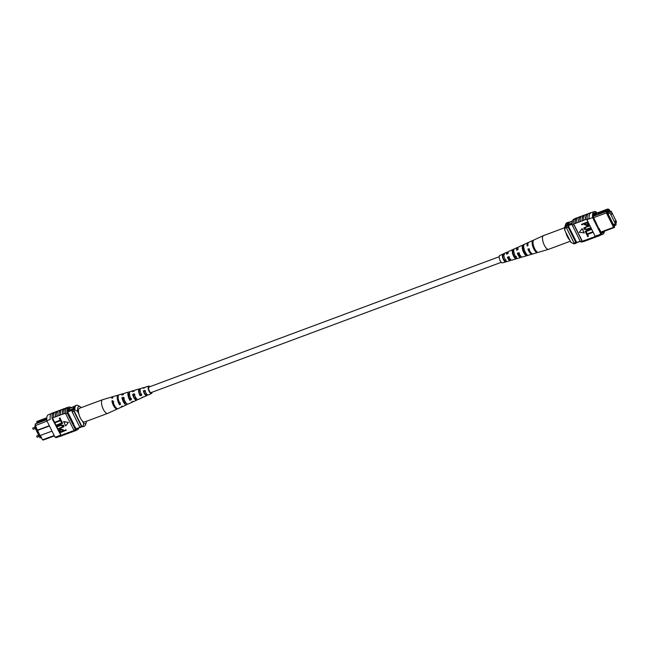 <?xml version="1.0" encoding="UTF-8"?>
<svg xmlns="http://www.w3.org/2000/svg" width="649" height="649" viewBox="0 0 649 649"><rect width="100%" height="100%" fill="white"/><g stroke="black" fill="none" stroke-linecap="round" stroke-linejoin="round"><path stroke-width="0.97" d="M499.178 256.728L149.027 387.023A2.977 1.103 69.6 0 0 148.783 387.242A2.977 1.103 69.6 0 0 149.189 390.593A2.977 1.103 69.6 0 0 151.103 392.604L501.255 262.31M35.598 426.726L34.632 427.083L40.035 437.88L41.001 437.515M34.632 427.083L35.257 426.052M70.66 409.689A2.977 0.779 -26.6 0 0 74.027 407.199A2.977 0.779 -26.6 0 0 72.063 407.385A2.977 0.779 -26.6 0 0 68.697 409.868A2.977 0.779 -26.6 0 0 70.66 409.689M74.027 407.207A2.977 0.779 -26.6 0 0 72.071 407.402A2.977 0.779 -26.6 0 0 68.705 409.876M46.72 418.751L45.998 419.935L46.736 419.668M36.871 422.888L36.79 421.493L46.785 417.769M45.998 419.935L35.289 423.951L35.314 425.444L39.97 435.593L52.017 431.114M47.004 421.096L35.087 425.703L35.289 423.951M40.327 435.463L42.526 439.835L40.027 435.576M39.97 435.593L37.399 430.457L49.446 425.971M37.431 430.392L35.087 425.703M54.419 435.909L43.345 440.03L42.526 439.835L54.208 435.487M67.699 411.969L73.791 409.706M67.107 411.158L73.84 408.651M68.729 408.472L74.578 406.298M73.361 424.162L76.103 428.786L81.952 426.588M49.316 425.72L37.634 430.068M80.614 427.091A11.723 4.348 -110.4 0 1 79.722 426.985L72.169 411.904A11.909 4.421 -110.4 0 1 72.201 410.298M72.169 411.904L73.897 411.263A11.909 4.421 -110.4 0 1 73.889 410.476M81.879 426.442A11.723 4.348 -110.4 0 1 81.45 426.344L73.897 411.263M79.722 426.985L81.45 426.344M46.696 418.808L37.212 422.329L36.498 423.497M82.48 421.087L83.648 423.416A8.932 3.318 69.6 0 0 86.268 422.58A8.932 3.318 69.6 0 0 86.536 421.258M80.46 406.834A8.932 3.318 69.6 0 0 80.322 406.753A8.932 3.318 69.6 0 0 77.653 411.442L74.846 409.933L73.808 410.322A10.919 4.048 -110.4 0 1 75.365 405.682L76.395 405.292A10.919 4.048 -110.4 0 1 77.653 405.325L80.46 406.834L80.914 407.75M74.846 409.933A10.919 4.048 -110.4 0 1 76.395 405.292M86.268 422.58L85.449 424.819A10.919 4.048 -110.4 0 1 84.256 426.239A10.919 4.048 -110.4 0 1 82.999 426.215L81.961 426.596L73.808 410.322M82.999 426.215L83.648 423.416M77.653 411.442L78.813 413.77M84.256 426.239L83.218 426.628A10.919 4.048 -110.4 0 1 81.961 426.596M70.035 432.542L69.2 432.851A11.909 4.421 -110.4 0 1 67.593 432.729L69.24 432.339A12.088 4.486 69.6 0 0 70.822 432.437L72.72 431.731A12.088 4.486 69.6 0 0 73.378 431.293M66.579 433.824L65.752 434.132A11.909 4.421 -110.4 0 1 64.137 434.019L65.784 433.621A12.088 4.486 69.6 0 0 67.366 433.727L69.265 433.021A12.088 4.486 69.6 0 0 69.922 432.583M73.491 431.252L72.656 431.569A11.909 4.421 -110.4 0 1 71.049 431.447L72.696 431.058A12.088 4.486 69.6 0 0 74.278 431.155L75.828 430.579A12.088 4.486 69.6 0 0 76.485 430.141M72.696 431.058L74.254 430.474A12.088 4.486 69.6 0 0 75.828 430.579M69.24 432.339L71.139 431.634A12.088 4.486 69.6 0 0 72.72 431.731M59.676 436.396L56.942 437.418A11.909 4.421 -110.4 0 1 55.043 437.158L58.597 436.071A12.088 4.486 69.6 0 0 60.454 436.298L62.353 435.593A12.088 4.486 69.6 0 0 63.01 435.154M58.597 436.071L60.495 435.357A12.088 4.486 69.6 0 0 62.353 435.593M63.131 435.114L62.296 435.422A11.909 4.421 -110.4 0 1 60.406 435.171L60.746 435.041A11.909 4.421 69.6 0 0 61.03 435.171L62.328 434.911A12.088 4.486 69.6 0 0 63.91 435.008L65.809 434.303A12.088 4.486 69.6 0 0 66.466 433.865M62.328 434.911L64.235 434.205A12.088 4.486 69.6 0 0 65.809 434.303M65.784 433.621L67.691 432.915A12.088 4.486 69.6 0 0 69.265 433.021M54.621 412.391L53.786 412.699A11.909 4.421 69.6 0 0 52.163 418.719L60.746 435.041M61.03 435.171L52.464 418.07A11.909 4.421 69.6 0 0 52.512 418.589M52.464 418.07L55.481 416.723A12.088 4.486 -110.4 0 1 57.177 411.247A12.088 4.486 -110.4 0 1 57.964 411.142M55.043 437.158L46.809 420.706A11.909 4.421 -110.4 0 1 48.432 414.695L51.166 413.673M46.809 420.706L50.265 419.424M54.857 422.256L60.195 420.268L59.375 418.207L60.081 417.94L61.136 420.471L55.092 422.718L54.857 422.256L60.138 420.138M56.301 425.136L61.639 423.148L60.819 421.087L61.525 420.82L62.58 423.351L56.536 425.598L56.301 425.136L61.574 423.018M56.925 426.377L60.406 425.087L63.764 425.533L63.772 426.774L58.369 429.265L58.134 428.794L61.614 427.496L63.083 425.833L60.641 425.549L57.161 426.847L57.039 426.19L60.519 424.892L63.886 425.346L63.829 426.677M58.134 428.794L63.123 426.539M59.262 430.344L60.552 429.038L63.107 429.735L63.578 430.685L66.011 429.784L66.247 430.246L60.081 432.688L59.351 429.963M68.372 422.442L63.675 421.501L65.703 425.979L68.372 422.442L63.553 421.696M61.533 409.819L60.698 410.127A11.909 4.421 69.6 0 0 59.027 415.628L62.393 414.151A12.088 4.486 -110.4 0 1 64.089 408.675A12.088 4.486 -110.4 0 1 64.876 408.578M59.027 415.628L58.937 415.441A12.088 4.486 -110.4 0 1 60.633 409.957A12.088 4.486 -110.4 0 1 61.42 409.86M58.077 411.101L57.242 411.417A11.909 4.421 69.6 0 0 55.571 416.918L58.937 415.441M74.254 430.474L74.156 430.287A11.909 4.421 -110.4 0 1 73.881 430.157L75.43 429.573L67.196 413.121A11.909 4.421 -110.4 0 1 68.818 407.11A11.909 4.421 -110.4 0 1 70.709 407.361L70.871 407.677M64.989 408.529L64.154 408.846A11.909 4.421 69.6 0 0 62.482 414.346L65.598 413.186A11.909 4.421 69.6 0 1 67.261 407.686L68.818 407.11M57.031 416.147A12.088 4.486 -110.4 0 1 58.735 410.671L60.633 409.957M53.583 417.429A12.088 4.486 -110.4 0 1 55.279 411.953L57.177 411.247M52.066 418.532A12.088 4.486 -110.4 0 1 53.721 412.529L51.823 413.243A12.088 4.486 69.6 0 0 50.168 419.238M53.721 412.529A12.088 4.486 -110.4 0 1 54.508 412.431M60.487 414.857A12.088 4.486 -110.4 0 1 62.19 409.381L64.089 408.675M73.881 430.157L65.638 413.705A11.909 4.421 -110.4 0 1 65.598 413.186M65.638 413.705L67.196 413.121M74.156 430.287A11.909 4.421 69.6 0 0 75.771 430.409L77.32 429.833A11.909 4.421 -110.4 0 1 75.43 429.573M78.724 428.007A11.909 4.421 -110.4 0 1 77.32 429.833M60.495 435.357L58.499 435.877M73.726 424.032L67.691 411.993M67.804 410.898A11.909 4.421 -110.4 0 1 69.394 408.253M59.148 430.538L60.43 429.232L62.985 429.93L63.464 430.879L65.898 429.971L66.133 430.441M62.758 431.139L62.263 430.165L60.698 429.687L60.073 430.993L60.56 431.958L62.758 431.139M59.968 430.214L60.673 431.763L62.693 431.017M60.041 430.117L60.187 430.798M63.067 426.636L63.083 425.833M60.706 421.274L61.525 420.82M61.412 421.014L62.58 423.351M59.262 418.394L60.081 417.94M59.968 418.134L61.136 420.471M63.943 413.575A12.088 4.486 -110.4 0 1 65.646 408.099L67.196 407.515A12.088 4.486 69.6 0 0 65.5 412.999M67.983 407.418A12.088 4.486 69.6 0 0 67.196 407.515M113.226 396.685A6.571 2.434 69.6 0 0 112.731 396.701L102.607 399.679A7.309 2.71 69.6 0 0 102.542 399.703A7.309 2.71 69.6 0 0 101.504 402.818A7.309 2.71 69.6 0 0 105.373 412.375A7.309 2.71 69.6 0 0 107.637 413.405A7.309 2.71 69.6 0 0 107.71 413.381L117.315 409.008A6.571 2.434 69.6 0 0 117.696 408.7M102.542 399.703L79.502 408.27A7.309 2.71 69.6 0 0 78.789 413.64A7.309 2.71 69.6 0 0 82.334 420.95A7.309 2.71 69.6 0 0 84.605 421.98L107.637 413.405M120.446 402.907L119.57 403.264A4.348 1.614 -110.4 0 1 118.094 398.697A4.348 1.614 -110.4 0 1 118.134 397.821M131.398 398.445L129.865 399.07A3.935 1.46 -110.4 0 1 128.607 395.071A3.935 1.46 -110.4 0 1 129.192 393.383A3.935 1.46 -110.4 0 1 129.476 393.367M141.693 394.235L140.16 394.868A3.521 1.306 -110.4 0 1 139.121 391.444A3.521 1.306 -110.4 0 1 139.64 389.935A3.521 1.306 -110.4 0 1 139.916 389.919L140.176 389.838M149.392 386.893A3.148 1.168 69.6 0 0 148.986 386.853A3.148 1.168 69.6 0 0 148.524 388.207A3.148 1.168 69.6 0 0 149.546 391.436A3.148 1.168 69.6 0 0 151.185 392.759A3.148 1.168 69.6 0 0 151.468 392.475M134.173 390.933A5.07 1.882 69.6 0 0 133.207 390.682A5.07 1.882 69.6 0 0 132.51 391.696L134.108 391.185A4.957 1.842 -110.4 0 1 134.781 390.219L139.284 388.897A4.624 1.72 -110.4 0 1 139.868 388.962L140.435 388.783M112.731 396.701A6.571 2.434 69.6 0 0 111.774 398.324L112.691 398.032A6.506 2.409 -110.4 0 1 113.632 396.434L118.134 395.111A6.174 2.288 -110.4 0 1 118.629 395.103M123.57 393.967A5.841 2.166 69.6 0 0 122.637 393.789A5.841 2.166 69.6 0 0 121.801 395.111L123.391 394.608A5.727 2.125 -110.4 0 1 124.21 393.326L128.705 392.004A5.403 2.004 -110.4 0 1 129.524 392.142L129.719 392.077M144.662 387.826A4.292 1.59 69.6 0 0 143.786 387.575A4.292 1.59 69.6 0 0 143.226 388.28L144.824 387.769A4.178 1.549 -110.4 0 1 145.36 387.112L148.735 386.114A3.935 1.46 -110.4 0 1 149.927 386.69M152.004 392.272A3.935 1.46 -110.4 0 1 151.477 393.489A3.935 1.46 -110.4 0 1 149.424 391.858A3.935 1.46 -110.4 0 1 148.134 387.802A3.935 1.46 -110.4 0 1 148.735 386.114M122.637 393.789L119.035 394.852A6.109 2.263 69.6 0 0 118.11 397.472A6.109 2.263 69.6 0 0 120.519 404.424L119.643 404.806A6.174 2.288 -110.4 0 1 117.201 397.764A6.174 2.288 -110.4 0 1 118.134 395.111M133.207 390.682L130.287 391.542A5.281 1.963 69.6 0 0 129.484 393.813A5.281 1.963 69.6 0 0 131.455 399.654L129.922 400.319A5.403 2.004 -110.4 0 1 127.894 394.324A5.403 2.004 -110.4 0 1 128.705 392.004M143.786 387.575L140.857 388.435A4.511 1.671 69.6 0 0 140.176 390.365A4.511 1.671 69.6 0 0 141.733 395.16L140.208 395.833A4.624 1.72 -110.4 0 1 138.586 390.885A4.624 1.72 -110.4 0 1 139.284 388.897M122.815 406.363A6.174 2.288 -110.4 0 1 122.434 406.68A6.174 2.288 -110.4 0 1 121.274 406.501L122.15 406.12A6.109 2.263 69.6 0 0 123.294 406.29L126.709 404.741A5.841 2.166 69.6 0 0 127.301 403.994M133.037 401.374A5.403 2.004 -110.4 0 1 132.469 402.12A5.403 2.004 -110.4 0 1 131.56 402.023L133.086 401.35A5.281 1.963 69.6 0 0 133.97 401.439L136.744 400.182A5.07 1.882 69.6 0 0 137.312 399.362M142.95 397.042A4.624 1.72 -110.4 0 1 142.504 397.561A4.624 1.72 -110.4 0 1 141.839 397.529L143.372 396.863A4.511 1.671 69.6 0 0 144.005 396.88L146.779 395.622A4.292 1.59 69.6 0 0 147.258 394.941L146.909 394.332M122.434 406.68L118.167 408.619A6.506 2.409 -110.4 0 1 112.812 400.644L111.904 400.936A6.571 2.434 69.6 0 0 117.315 409.008M132.469 402.12L128.202 404.059A5.727 2.125 -110.4 0 1 123.521 397.212L121.931 397.723A5.841 2.166 69.6 0 0 126.709 404.741M142.504 397.561L138.237 399.5A4.957 1.842 -110.4 0 1 134.238 393.789L132.639 394.3A5.07 1.882 69.6 0 0 136.744 400.182M151.477 393.489L148.272 394.941A4.178 1.549 -110.4 0 1 144.954 390.382L143.356 390.885A4.292 1.59 69.6 0 0 146.779 395.622M113.835 401.699L112.942 402.007A4.559 1.696 69.6 0 0 115.116 406.485M124.365 398.097L122.799 398.632A4.17 1.549 69.6 0 0 126.093 403.191A4.17 1.549 69.6 0 0 126.222 403.11M134.903 394.487L133.329 395.022A3.756 1.395 69.6 0 0 136.258 398.965A3.756 1.395 69.6 0 0 136.55 398.705M145.441 390.893L143.875 391.428A3.342 1.241 69.6 0 0 146.423 394.738A3.342 1.241 69.6 0 0 146.739 394.405M111.904 400.936L112.942 402.007M121.931 397.723L122.799 398.632M132.639 394.3L133.329 395.022M143.356 390.885L143.875 391.428M119.57 403.264L119.643 404.806M129.865 399.07L129.922 400.319M129.524 392.142L129.549 392.629M140.16 394.868L140.208 395.833M139.868 388.962L139.916 389.919M611.561 213.407L611.642 214.324L611.561 213.407M615.333 220.944L615.414 221.861L615.333 220.944M611.147 211.12L610.019 212.969L615.422 223.767L616.55 221.917L611.147 211.12L608.624 212.061M615.422 223.767L613.386 224.522M610.019 212.969L607.975 213.732M572.394 221.228A2.977 0.779 -26.6 0 0 571.591 221.479A2.977 0.779 -26.6 0 0 568.224 223.97A2.977 0.779 -26.6 0 0 570.187 223.783A2.977 0.779 -26.6 0 0 572.167 222.802M572.386 221.252A2.977 0.779 -26.6 0 0 571.599 221.496A2.977 0.779 -26.6 0 0 568.232 223.978M597.112 212.953L596.074 213.343L594.589 215.776L595.628 215.387L597.112 212.953L607.837 208.97L609.184 209.497L608.657 209.376L609.038 210.138L607.537 212.596L607.156 211.834L607.172 212.799L614.084 226.598L614.611 226.72L614.392 227.507L601.12 232.447M600.917 232.034L613.573 227.32L606.361 212.929L593.705 217.634M607.172 212.799L606.361 212.929L606.344 211.436L595.628 215.387M594.589 215.776L593.129 216.352M593.502 214.308L596.066 213.351M614.684 225.503L615.893 225.049L616.112 224.262L615.731 223.499L614.23 225.957L614.611 226.72M616.112 224.262L615.925 222.948M610.182 211.485L609.184 209.497M614.627 224.059L613.816 225.39L607.813 213.399L609.443 210.722L609.882 211.59M572.45 221.009L568.256 222.575L566.618 225.26A10.522 3.902 69.6 0 0 566.545 226.323A11.909 4.421 69.6 0 0 566.504 227.945L574.057 243.026A11.909 4.421 69.6 0 0 574.957 243.115A10.522 3.902 69.6 0 0 575.744 243.034L580.32 241.331M572.15 223.207L566.618 225.26M572.167 224.23L566.545 226.323M580.23 241.152L574.957 243.115M568.232 227.304L575.785 242.385A11.909 4.421 69.6 0 0 576.685 242.475L568.273 225.674A11.909 4.421 69.6 0 0 568.232 227.304L566.504 227.945M575.785 242.385L574.057 243.026M614.392 227.507L613.573 227.32L614.084 226.598M615.731 223.499L614.311 226.112M608.657 209.376L607.837 208.97M597.145 212.953L598.41 213.48L608.259 209.814L609.038 210.138M607.058 211.785L608.259 209.814M598.41 213.48L597.705 214.649M606.344 211.436L607.156 211.834M593.227 215.411L595.279 214.641M568.93 222.323A10.919 4.048 69.6 0 0 567.964 222.372L566.926 222.761A10.919 4.048 69.6 0 0 565.725 224.181A10.919 4.048 69.6 0 0 565.376 227.401L564.727 230.192L570.86 242.247A8.932 3.318 -110.4 0 1 570.722 242.166L573.529 243.675L574.56 243.294A10.919 4.048 69.6 0 0 575.817 243.318A10.919 4.048 69.6 0 0 576.588 242.718M565.376 227.401L566.504 227.191M567.964 222.372A10.919 4.048 69.6 0 0 566.415 227.012M573.529 243.675A10.919 4.048 69.6 0 0 574.787 243.708L575.817 243.318M564.727 230.192A8.932 3.318 -110.4 0 1 564.914 226.42L565.725 224.181M589.795 213.748L590.347 213.407L589.795 213.748A11.909 4.421 -110.4 0 1 590.785 212.872L594.241 211.582A11.909 4.421 69.6 0 0 592.618 217.602L589.17 218.891A11.909 4.421 -110.4 0 1 589.795 213.748L590.347 213.407M587.264 219.597L589.073 218.705A12.088 4.486 -110.4 0 1 590.728 212.702L588.83 213.407A12.088 4.486 69.6 0 0 587.167 219.411L586.923 219.727A11.909 4.421 69.6 0 1 586.874 219.208L585.666 219.654A11.909 4.421 -110.4 0 1 587.337 214.154L588.164 213.846M596.755 213.091L596.131 211.842A11.909 4.421 69.6 0 0 594.241 211.582M588.408 236.366L587.702 236.634L586.647 234.102L592.691 231.855L592.926 232.318L587.475 234.5L588.408 236.366L587.653 234.435M586.964 233.486L586.258 233.745L585.203 231.222L591.255 228.967L591.482 229.438L586.031 231.62L586.964 233.486L586.209 231.547M587.142 229.016L590.631 227.726L590.744 228.383L587.264 229.681L583.897 229.227L583.897 227.986L589.422 225.308L589.535 225.966L586.055 227.264L584.587 228.927L587.029 229.211L590.631 227.726M583.962 227.896L589.422 225.308M584.668 228.034L584.708 228.74M581.536 224.327L587.588 222.072L588.521 224.221L587.24 225.528L584.684 224.838L584.205 223.889L581.772 224.789L581.536 224.327L587.702 221.885L588.432 224.611M584.23 232.877L582.088 228.594L579.297 232.318L584.23 232.877M584.595 215.176A12.088 4.486 69.6 0 0 583.816 215.273A12.088 4.486 69.6 0 0 582.112 220.757L578.754 222.226A11.909 4.421 -110.4 0 1 580.425 216.725L581.261 216.417M581.139 216.458A12.088 4.486 69.6 0 0 580.36 216.563A12.088 4.486 69.6 0 0 578.665 222.039L578.754 222.226M578.665 222.039L575.298 223.516A11.909 4.421 -110.4 0 1 576.969 218.015L577.805 217.707M577.691 217.748A12.088 4.486 69.6 0 0 576.904 217.845A12.088 4.486 69.6 0 0 575.209 223.329L575.298 223.516M575.209 223.329L573.651 223.905A12.088 4.486 -110.4 0 1 575.347 218.421L576.904 217.845M574.689 218.859L573.854 219.167A11.909 4.421 69.6 0 0 572.24 225.187L573.789 224.611A11.909 4.421 -110.4 0 1 573.748 224.092L573.651 223.905M573.748 224.092L582.404 241.379L583.865 240.617A11.909 4.421 69.6 0 0 585.471 240.738L586.307 240.422M589.649 239.181A12.088 4.486 -110.4 0 1 588.992 239.619A12.088 4.486 -110.4 0 1 587.41 239.522L583.865 240.617M587.41 239.522L587.321 239.327A11.909 4.421 69.6 0 0 588.927 239.449L589.763 239.14M593.105 237.899A12.088 4.486 -110.4 0 1 592.448 238.329A12.088 4.486 -110.4 0 1 590.866 238.232L587.321 239.327M590.866 238.232L590.777 238.045A11.909 4.421 69.6 0 0 592.383 238.167L593.218 237.858M596.561 236.609A12.088 4.486 -110.4 0 1 595.904 237.047A12.088 4.486 -110.4 0 1 594.322 236.95L590.777 238.045M594.322 236.95L594.233 236.755A11.909 4.421 69.6 0 0 595.839 236.877L596.674 236.569M592.618 217.602L600.86 234.054A11.909 4.421 69.6 0 0 602.751 234.305L599.295 235.595A11.909 4.421 -110.4 0 1 597.404 235.336L595.157 236.171A11.909 4.421 69.6 0 0 595.441 236.309L594.233 236.755M588.051 213.886A12.088 4.486 69.6 0 0 587.272 213.992A12.088 4.486 69.6 0 0 585.568 219.467L585.666 219.654M585.568 219.467L582.21 220.944A11.909 4.421 -110.4 0 1 583.881 215.444L584.717 215.135M583.816 215.273L581.918 215.979A12.088 4.486 69.6 0 0 580.214 221.463M587.272 213.992L585.374 214.697A12.088 4.486 69.6 0 0 583.67 220.173M590.728 212.702A12.088 4.486 -110.4 0 1 591.507 212.604M589.073 218.705L587.167 219.411M580.36 216.563L578.462 217.269A12.088 4.486 69.6 0 0 576.758 222.745M602.751 234.305A11.909 4.421 69.6 0 0 604.397 231.231M600.86 234.054L597.494 235.53A12.088 4.486 -110.4 0 0 599.36 235.757L597.453 236.471A12.088 4.486 -110.4 0 1 595.595 236.236L597.494 235.53M592.448 238.329L590.549 239.043A12.088 4.486 -110.4 0 1 588.967 238.937M595.904 237.047L594.005 237.753A12.088 4.486 -110.4 0 1 592.423 237.656M600.017 235.327A12.088 4.486 -110.4 0 1 599.36 235.757M588.992 239.619L587.094 240.325A12.088 4.486 -110.4 0 1 585.512 240.227M582.307 241.193A11.909 4.421 -110.4 0 1 582.031 241.063L580.474 241.639A11.909 4.421 69.6 0 0 582.364 241.89L583.2 241.582M573.789 224.611L582.031 241.063M572.24 225.187L580.474 241.639M595.863 213.432L595.466 212.629A11.909 4.421 69.6 0 0 594.817 212.734A11.909 4.421 69.6 0 0 593.121 216.474L598.792 228.643M599.149 228.513L601.534 233.267A11.909 4.421 69.6 0 0 602.175 233.161A11.909 4.421 69.6 0 0 603.497 231.571M595.466 212.629L594.265 213.075M595.157 236.171L586.923 219.727M588.643 224.035L588.497 224.513M584.911 223.621L585.406 224.603L586.972 225.073L587.596 223.775L587.11 222.802L584.911 223.621M587.702 224.546L587.596 223.775M585.09 223.556L585.52 224.408L587.085 224.887L587.743 224.457M584.603 228.132L584.587 228.927L587.029 229.211M589.3 225.503L589.535 225.966M590.509 227.913L590.744 228.383M585.09 231.409L591.255 228.967M591.134 229.162L591.369 229.632M586.534 234.297L592.691 231.855M592.578 232.042L592.813 232.512M584.116 233.064L582.088 228.594M581.966 228.781L579.297 232.318M586.193 240.471A12.088 4.486 -110.4 0 1 585.536 240.901A12.088 4.486 -110.4 0 1 583.962 240.803M585.536 240.901L583.978 241.485A12.088 4.486 -110.4 0 1 582.404 241.379M570.26 241.25L548.64 249.297A7.309 2.71 -110.4 0 1 548.575 249.321A7.309 2.71 -110.4 0 1 547.797 249.281A7.309 2.71 -110.4 0 1 542.921 241.363A7.309 2.71 -110.4 0 1 543.473 235.619A7.309 2.71 -110.4 0 1 543.538 235.595L564.638 227.742M569.554 239.838A7.309 2.71 -110.4 0 1 565.952 232.796A7.309 2.71 -110.4 0 1 565.887 232.52M513.757 250.563L513.229 250.782A3.699 1.371 69.6 0 0 513.116 253.572A3.699 1.371 69.6 0 0 514.779 256.98L516.328 256.469M533.113 243.902A4.527 1.679 69.6 0 0 535.32 249.833M523.686 246.417L523.443 246.523A4.113 1.525 69.6 0 0 523.24 249.678A4.113 1.525 69.6 0 0 525.195 253.564L525.958 253.313M504.549 254.424L503.032 255.057A3.286 1.217 69.6 0 0 502.983 257.475A3.286 1.217 69.6 0 0 504.354 260.379L505.912 259.868M510.325 259.243A3.456 1.282 -110.4 0 1 509.984 259.576A3.456 1.282 -110.4 0 1 509.595 259.559A3.456 1.282 -110.4 0 1 507.867 257.434L507.364 257.264A4.511 1.671 -110.4 0 0 509.838 260.541A4.511 1.671 -110.4 0 0 510.325 260.565A4.511 1.671 -110.4 0 0 510.909 259.803M509.368 256.85L507.867 257.434M520.652 255.998A3.87 1.436 -110.4 0 1 520.433 256.128A3.87 1.436 -110.4 0 1 520.003 256.112A3.87 1.436 -110.4 0 1 517.975 253.524L517.318 253.305A5.281 1.963 -110.4 0 0 520.336 257.426A5.281 1.963 -110.4 0 0 520.896 257.458A5.281 1.963 -110.4 0 0 521.52 256.777M519.484 252.948L517.975 253.524M530.371 251.966A4.316 1.598 -110.4 0 1 528.732 249.37L527.913 249.094A6.109 2.263 -110.4 0 0 531.499 254.116A6.109 2.263 -110.4 0 0 532.148 254.148A6.109 2.263 -110.4 0 0 532.553 253.897M529.592 249.038L528.732 249.37M517.212 249.922A3.87 1.436 -110.4 0 1 517.732 248.867A3.87 1.436 -110.4 0 1 517.983 248.827M507.112 253.946A3.456 1.282 -110.4 0 1 507.567 253.094A3.456 1.282 -110.4 0 1 507.989 253.094A3.456 1.282 -110.4 0 1 508.053 253.118M515.095 258.253L516.661 257.791A5.07 1.882 -110.4 0 1 514.049 252.802A5.07 1.882 -110.4 0 1 514.422 248.827L512.913 249.508A4.957 1.842 69.6 0 0 512.564 253.386A4.957 1.842 69.6 0 0 515.095 258.253L514.779 256.98M536.098 252.088L536.991 251.82A6.571 2.434 -110.4 0 1 533.421 245.363A6.571 2.434 -110.4 0 1 533.867 239.992A6.571 2.434 -110.4 0 1 534.022 239.935L533.162 240.325A6.506 2.409 69.6 0 0 533.016 240.381A6.506 2.409 69.6 0 0 532.569 245.687A6.506 2.409 69.6 0 0 536.098 252.088L535.66 250.352M525.593 255.171L527.158 254.716A5.841 2.166 -110.4 0 1 524.051 248.948A5.841 2.166 -110.4 0 1 524.473 244.259A5.841 2.166 -110.4 0 1 524.546 244.227L523.037 244.916A5.727 2.125 69.6 0 0 522.98 244.941A5.727 2.125 69.6 0 0 522.559 249.516A5.727 2.125 69.6 0 0 525.593 255.171L525.195 253.564M504.589 261.312L506.155 260.857A4.292 1.59 -110.4 0 1 504.078 256.753A4.292 1.59 -110.4 0 1 504.305 253.434L502.797 254.124A4.178 1.549 69.6 0 0 502.594 257.345A4.178 1.549 69.6 0 0 504.589 261.312L504.354 260.379M522.98 244.941L518.705 246.88A5.403 2.004 69.6 0 0 518.024 249.605L516.539 250.189A5.281 1.963 -110.4 0 1 517.212 247.561L508.67 251.439A4.624 1.72 69.6 0 0 508.07 253.564L506.585 254.148A4.511 1.671 -110.4 0 1 507.177 252.12L499.706 255.511A3.935 1.46 69.6 0 0 499.576 259.194A3.935 1.46 69.6 0 0 502.026 262.861A3.935 1.46 69.6 0 0 502.448 262.886L510.325 260.565M520.896 257.458L511.899 260.103A4.624 1.72 69.6 0 1 511.404 260.079A4.624 1.72 69.6 0 1 508.84 256.671L507.364 257.264M532.148 254.148L522.469 256.996A5.403 2.004 69.6 0 1 521.893 256.963A5.403 2.004 69.6 0 1 518.794 252.712L517.318 253.305M548.575 249.321L538.451 252.299A6.571 2.434 -110.4 0 1 538.41 252.307L537.518 252.575A6.506 2.409 69.6 0 0 537.55 252.566L533.048 253.889A6.174 2.288 69.6 0 1 532.391 253.848A6.174 2.288 69.6 0 1 528.757 248.754L527.913 249.094M533.016 240.381L528.74 242.32A6.174 2.288 69.6 0 0 527.986 245.647L527.134 245.979A6.109 2.263 -110.4 0 1 527.888 242.71A6.109 2.263 -110.4 0 1 528.359 242.637M517.212 247.561A5.281 1.963 -110.4 0 1 517.87 247.553A5.281 1.963 -110.4 0 1 518.129 247.667M507.177 252.12A4.511 1.671 -110.4 0 1 507.745 252.112A4.511 1.671 -110.4 0 1 508.126 252.315M528.578 255.195L527.02 255.657M523.443 246.523L523.037 244.916M513.229 250.782L512.913 249.508M503.032 255.057L502.797 254.124M32.88 428.932L32.799 428.04L32.88 428.932M36.839 436.85L36.766 435.95L36.839 436.85M33.269 429.305L35.354 428.527M37.236 437.215L39.321 436.444M36.766 435.95L38.713 435.228M32.799 428.04L34.746 427.31M76.209 428.94L82.277 426.685M524.473 244.259L527.888 242.71M533.867 239.992L543.473 235.619"/></g></svg>
